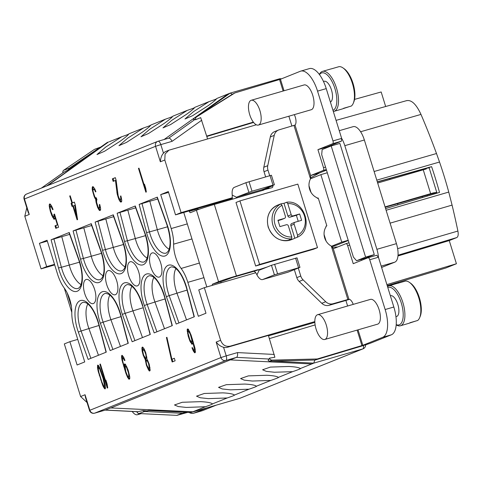 <?xml version="1.0" encoding="UTF-8"?>
<svg xmlns="http://www.w3.org/2000/svg" width="482" height="482" viewBox="0 0 482 482"><rect width="100%" height="100%" fill="white"/><g stroke="black" fill="none" stroke-linecap="round" stroke-linejoin="round"><path stroke-width="0.72" d="M409.411 323.109L415.809 321.03M387.498 286.531A20.798 8.815 73.8 0 1 388.51 285.94A20.798 8.815 73.8 0 1 388.86 285.82L397.186 283.404A20.798 8.815 -106.2 0 1 397.861 283.271L405.458 281.072A20.798 8.815 73.8 0 1 409.423 282.374L410.574 283.187A19.551 8.29 73.8 0 1 419.623 298.557A19.551 8.29 73.8 0 1 420.202 316.379L419.659 317.68A20.798 8.815 73.8 0 1 417.665 320.494L410.062 322.699A20.798 8.815 -106.2 0 1 409.122 323.235A20.798 8.815 -106.2 0 1 408.772 323.356L400.446 325.772A20.798 8.815 73.8 0 1 396.186 324.85M409.423 282.374A20.798 8.815 73.8 0 1 419.045 298.726A20.798 8.815 73.8 0 1 419.659 317.68M388.86 285.82A20.798 8.815 73.8 0 1 402.994 302.919A20.798 8.815 73.8 0 1 400.801 325.651A20.798 8.815 73.8 0 1 400.446 325.772M387.781 287.447A19.551 8.29 73.8 0 1 387.793 287.447A19.551 8.29 73.8 0 1 401.289 303.009A19.551 8.29 73.8 0 1 399.343 324.772A19.551 8.29 73.8 0 1 396.198 324.645M396.391 316.553A10.827 4.591 73.8 0 0 396.584 316.505A10.827 4.591 73.8 0 0 396.77 316.445A10.827 4.591 -106.2 0 0 397.909 304.612A10.827 4.591 -106.2 0 0 390.553 295.713L390.36 295.767M269.516 358.349L268.113 360.343A2.494 2.428 63.4 0 0 269.968 361.126L315.023 360.006A1.663 1.621 63.4 0 0 315.439 359.94L359.867 346.624A10.815 0.416 162.8 0 0 371.502 342.78L391.36 334.803A24.962 10.58 -106.2 0 0 393.842 307.016L378.436 257.237L369.742 259.744A2.494 1.06 -106.2 0 0 368.061 257.737A2.494 1.06 -106.2 0 0 368.019 257.756L353.234 263.696L347.655 245.663A2.494 1.06 -106.2 0 0 345.974 243.663A2.494 1.06 -106.2 0 0 345.931 243.681L333.375 248.724A13.026 5.519 73.8 0 1 333.291 248.718L331.321 246.097A13.026 11.785 -111.9 0 1 326.109 226.721L325.94 226.172L326.838 225.811L318.234 198.012L317.337 198.373L317.168 197.825A13.026 11.785 -111.9 0 1 310.51 178.864L310.643 175.556L319.331 173.038A13.026 5.519 73.8 0 1 319.391 172.978L326.489 170.128M381.605 267.498A12.478 5.29 73.8 0 1 381.973 267.311L394.788 262.166A16.641 7.055 -106.2 0 0 396.439 243.645L364.362 139.997A16.641 7.055 -106.2 0 0 353.155 126.658L339.256 130.688M341.66 138.376A16.641 7.055 73.8 0 1 344.817 145.666L376.9 249.308A16.641 7.055 73.8 0 1 378.454 257.249M269.577 358.319A2.494 2.428 63.4 0 0 272.023 360.102L317.072 358.982A1.663 1.621 63.4 0 0 317.487 358.915L362.813 345.299L382.672 337.322A24.962 10.58 -106.2 0 0 385.154 309.534L369.742 259.744M314.836 360.012L313.734 363.145L311.697 363.97L230.282 359.891L236.517 357.379L225.805 360.488A4.157 3.766 -111.9 0 1 220.955 357.566L216.165 342.081L220.611 340.292C222.491 345.082 225.733 347.028 230.324 346.13L314.836 321.602M192.83 411.797L110.649 407.941L192.83 411.797L205.44 406.724L186.287 407.435L178.171 406.543L174.496 404.964L182.25 402.277L200.759 401.657C207.399 402.018 211.291 402.765 212.435 403.91L227.215 397.963L208.32 398.638L200.199 397.746L196.523 396.162L204.278 393.481L222.786 392.86C229.305 393.21 233.186 393.945 234.427 395.065L248.995 389.197L230.348 389.842L222.232 388.95L218.557 387.365L226.311 384.684L244.82 384.064C251.224 384.407 255.086 385.124 256.406 386.215L270.782 380.431L252.381 381.039L244.26 380.153L240.584 378.569L248.338 375.888L266.847 375.261C273.143 375.605 276.987 376.303 278.391 377.37L292.568 371.664L274.409 372.243L266.293 371.357L262.612 369.772L270.372 367.091L288.881 366.465C295.062 366.796 298.894 367.483 300.364 368.531L311.697 363.97M192.071 412.02L190.842 412.514L149.028 410.399L147.022 410.959L143.04 410.586L137.738 411.749L105.221 410.104M138.25 411.706L105.407 410.043L110.649 407.941M230.282 359.891L111.414 407.718M205.44 406.724A18.304 0.705 162.8 0 0 212.496 403.946A18.304 0.705 162.8 0 0 212.435 403.91M227.215 397.963A18.304 0.705 162.8 0 0 234.517 395.101A18.304 0.705 162.8 0 0 234.427 395.065M248.995 389.197A18.304 0.705 162.8 0 0 256.532 386.257A18.304 0.705 162.8 0 0 256.406 386.215M270.782 380.431A18.304 0.705 162.8 0 0 278.548 377.412A18.304 0.705 162.8 0 0 278.391 377.37M292.568 371.664A18.304 0.705 162.8 0 0 300.563 368.573A18.304 0.705 162.8 0 0 300.364 368.531M144.419 305.648A26.058 11.044 73.8 0 1 146.179 274.137A26.058 11.044 73.8 0 1 164.898 297.424L172.309 325.609L154.174 332.893L144.419 305.648A2.494 0.325 -19.7 0 1 147.155 304.485A23.594 10.002 73.8 0 1 149.866 275.68L152.457 276.409C157.301 279.488 161.368 286.495 164.657 297.43L172.086 325.681M168.58 192.402L160.687 194.608L168.314 191.547L175.526 214.864L181.093 212.628L164.808 160.012L165.085 154.017L168.959 150.185L256.334 124.79M160.687 194.608L171.194 228.564L187.299 223.895M203.94 277.656L187.841 282.338A24.69 10.465 73.8 0 0 181.142 268.462A20.371 8.634 -106.2 0 1 173.616 244.157A24.69 10.465 -106.2 0 0 171.194 228.564M187.841 282.338L198.349 316.288L205.977 313.228L198.759 289.911L204.326 287.676L220.611 340.292M87.055 402.53L80.608 396.529L64.323 343.919L69.884 341.684L77.753 339.394M71.794 312.39A20.371 8.634 -106.2 0 0 64.269 288.079L71.794 312.396A24.69 10.465 -106.2 0 0 74.216 327.977L84.73 361.934L77.102 364.995L69.884 341.684M64.269 288.079A24.69 10.465 73.8 0 1 57.569 274.204L47.061 240.253L39.434 243.314L46.652 266.63L41.091 268.866L24.799 216.249L26.775 207.808M69.227 232.493L78.976 259.738A26.058 11.044 73.8 0 1 77.216 291.248A26.058 11.044 73.8 0 1 58.497 267.962L51.086 239.777L69.004 232.607M91.243 223.648L100.991 250.893A26.058 11.044 73.8 0 1 99.232 282.404A26.058 11.044 73.8 0 1 80.512 259.123L73.101 230.938L91.02 223.762M113.258 214.803L123.006 242.054A26.058 11.044 73.8 0 1 121.247 273.565A26.058 11.044 73.8 0 1 102.527 250.279L95.117 222.094L113.035 214.924M135.273 205.965L145.022 233.21A26.058 11.044 73.8 0 1 143.262 264.72A26.058 11.044 73.8 0 1 124.543 241.434L117.132 213.249L135.05 206.079M157.072 197.234L139.147 204.404L149.83 201.235L157.313 229.703L149.444 231.908L141.973 203.494M106.263 352.137L88.122 359.421L78.373 332.176A26.058 11.044 73.8 0 1 80.133 300.666A26.058 11.044 73.8 0 1 98.852 323.952L106.263 352.137M128.278 343.292L110.137 350.583L100.389 323.338A26.058 11.044 73.8 0 1 102.148 291.821A26.058 11.044 73.8 0 1 120.868 315.108L128.278 343.292M142.883 306.263A26.058 11.044 73.8 0 0 124.163 282.982A26.058 11.044 73.8 0 0 122.404 314.493L132.152 341.738L150.294 334.448L142.883 306.263L150.071 334.526M194.324 316.764L176.189 324.049L166.441 296.804A26.058 11.044 73.8 0 1 168.194 265.293A26.058 11.044 73.8 0 1 186.914 288.579L194.324 316.764M150.764 267.004A12.58 5.332 -106.2 0 0 159.253 277.078A12.58 5.332 -106.2 0 0 160.699 263.009A12.58 5.332 -106.2 0 0 152.246 252.917A12.58 5.332 -106.2 0 0 150.764 267.004M128.748 275.843A12.58 5.332 -106.2 0 0 137.237 285.922A12.58 5.332 -106.2 0 0 138.683 271.854A12.58 5.332 -106.2 0 0 130.23 261.762A12.58 5.332 -106.2 0 0 128.748 275.843M84.718 293.532A12.58 5.332 -106.2 0 0 93.207 303.612A12.58 5.332 -106.2 0 0 94.653 289.543A12.58 5.332 -106.2 0 0 86.2 279.452A12.58 5.332 -106.2 0 0 84.718 293.532M106.733 284.687A12.58 5.332 -106.2 0 0 115.222 294.767A12.58 5.332 -106.2 0 0 116.668 280.699A12.58 5.332 -106.2 0 0 108.215 270.607A12.58 5.332 -106.2 0 0 106.733 284.687M138.473 168.357L145.847 192.179L146.341 191.987L145.733 188.239L144.48 184.184L145.082 187.932L138.967 168.158L138.473 168.357L138.979 168.212M116.114 180.19L115.331 177.653L112.372 178.84L113.156 181.377L115.457 180.449L117.162 194.017L118.735 199.084L119.687 200.982L120.982 202.169L121.729 201.301L121.741 200.157L120.898 195.933L120.488 196.102L120.862 198.801L120.277 199.602L119.15 198.349L118.198 195.879L116.114 180.19M92.261 189.769L94.297 196.933L95.653 199.235L96.105 202.476L97.671 207.543L99.268 210.321L100.003 210.598L100.587 209.791L100.599 208.646L99.756 204.428L99.346 204.591L99.467 207.965L98.569 207.754L98.009 206.838L96.599 202.277L96.623 199.982L96.954 199.855L96.328 197.825L95.346 197.65L94.785 196.734L93.134 191.697L92.996 190.047L93.743 189.173L94.629 189.956L95.502 191.884L95.912 191.722L94.725 188.775L93.038 186.606L92.381 186.871L92.195 188.655L92.261 189.769L92.984 189.559L93.05 189.896M77.578 219.605L75.312 205.127L74.367 202.085L72.396 202.88L70.203 195.782L69.709 195.975L71.902 203.073L71.083 203.404L72.023 206.447L72.848 206.115L77.084 219.804L77.578 219.605M53.93 214.285L53.9 216.581L52.918 216.4L50.857 211.532L50.164 208.387L50.267 206.639L51.243 206.814L52.598 209.688L53.092 209.495L51.423 205.603L49.977 203.904L49.23 204.772L49.291 206.459L50.291 211.188L51.863 215.683L54.189 219.31L54.936 218.442L54.876 216.755L57.388 224.865L55.002 225.823L55.791 228.36L58.581 227.233L54.502 214.056L53.93 214.285L54.52 214.116M189.932 341.172L192.101 344.287L192.764 343.455L192.631 341.226L194.565 349.571L193.981 350.372L192.384 347.594L191.975 347.757L193.403 351.179L194.849 352.872L195.433 352.071L194.993 348.257L191.077 335.014L188.372 329.26L187.39 329.079L187.137 329.754L188.203 336.165L189.932 341.172L190.583 340.979M171.381 359.452L172.17 361.988L175.123 360.795L174.339 358.265L171.875 359.253L166.929 337.304L166.435 337.502L171.381 359.452L172.104 359.241L172.869 361.705M146.956 359L145.733 352.655L144.064 348.763L142.618 347.07L141.871 347.938L142.154 351.245L143.244 355.367L145.317 359.662L146.468 365.47L149.016 370.718L149.583 371.056L150.161 370.254L149.257 364.35L146.956 359M124.959 360.428L123.537 357.011L122.085 355.312L121.5 356.12L121.946 359.933L125.856 373.176L127.682 377.575L129.134 379.274L129.797 378.436L129.736 376.749L128.104 369.995L125.404 364.241L124.422 364.067L124.302 366.965L122.741 361.319L122.458 358.012L122.952 357.819L124.549 360.596L124.959 360.428M99.882 364.235L107.257 388.058L107.751 387.859L107.143 384.118L105.889 380.057L106.492 383.805L100.377 364.037L99.882 364.235L100.389 364.085M103.618 378.689L99.997 368.176L98.394 365.398L97.744 365.091L97.472 367.483L98.159 371.194L102.871 385.829L104.474 388.606L105.118 388.92L105.456 388.215L105.172 384.907L103.618 378.689M74.734 205.356L76.319 215.55L73.342 205.916L75.319 205.187M189.794 339.515L188.07 333.369L188.094 331.646L188.673 331.417L190.27 334.195L191.83 339.84L191.806 341.557L191.233 341.786L189.794 339.515M143.317 349.637L144.449 350.89L145.793 354.342L146.16 357.614L145.66 358.385L143.654 355.198L142.805 351.553L142.991 349.769L144.046 349.426L144.721 350.065M148.799 368.525L146.877 365.308L146.257 362.705L146.287 360.409L147.1 360.657L148.534 363.5L149.3 367.754L148.799 368.525L149.848 368.182L149.98 367.688M125.796 371.489L125.127 366.633L125.7 366.404L126.664 367.724L128.555 373.237L128.839 376.538L128.266 376.773L127.302 375.448L125.796 371.489M103.052 378.352L104.588 385.708L104.335 386.383L103.769 386.04L101.937 382.214L98.955 372.586L98.346 369.411L98.533 367.627L99.66 368.881L103.052 378.352L103.473 378.225M175.526 214.864L232.384 198.403M262.407 189.709L268.95 187.817M268.811 187.167L267.643 187.51M232.414 197.728L181.093 212.628M385.064 206.88L430.637 193.668A10.815 0.416 -17.2 0 1 433.667 192.818L436.409 192.439L436.608 193.162L427.299 196.072M385.19 207.284L436.409 192.439L436.547 193.3M377.304 181.81L431.601 166.658A198.753 84.248 73.8 0 1 439.512 192.408L385.588 208.585M431.601 166.658L428.546 167.688M406.453 100.72C411.375 99.551 416.219 104.118 420.985 114.415A358.873 152.119 73.8 0 1 436.499 153.523L439.524 162.03A198.668 84.211 73.8 0 1 448.748 192.071L452.08 205.109A390.619 165.579 73.8 0 1 457.9 231.053C458.533 234.571 458.159 236.74 456.785 237.554L398.03 255.201M419.063 170.339L428.751 167.772L428.866 168.079L428.51 167.67L377.358 181.997M268.522 335.827L314.86 322.392M216.165 342.081C218.479 344.907 220.937 346.63 223.558 347.251A8.321 7.531 -111.9 0 0 227.504 347.263L268.396 335.406L274.873 357.252L269.522 358.138M255.677 272.776L204.326 287.676M331.616 246.603L336.804 245.097L348.269 240.494M326.79 147.697L326.615 147.131L341.401 141.19L341.654 138.4L332.966 140.931L317.548 91.134A24.962 10.58 -106.2 0 0 300.738 71.119A24.962 10.58 -106.2 0 0 300.316 71.27L280.458 79.247L235.132 92.857A1.663 1.621 63.4 0 0 234.746 93.032L196.71 116.825A2.494 2.428 63.4 0 0 195.698 119.644L200.693 117.626L207.579 138.943M378.436 257.237L376.701 255.237L368.103 257.731M368.061 257.737L376.701 255.237M361.651 260.31L361.355 259.358M365.254 258.225L374.291 254.598L339.87 143.413L331.188 145.932L322.151 149.559L321.693 154.656L353.408 257.105L356.572 260.744L365.254 258.225M356.572 260.744L365.603 257.117L331.188 145.932M308.992 185.823L311.029 192.384M327.302 172.767L320.861 174.635L310.504 178.792M320.861 174.635L341.756 242.139L331.429 246.29M324.073 234.529L326.103 241.096M374.291 254.598L365.603 257.117M318.307 198.247A13.026 11.785 -111.9 0 1 318.054 198.162L317.337 198.373M425.142 169.272L426.281 168.959A10.815 0.416 162.8 0 0 423.25 169.809L377.677 183.021M298.292 268.064L300.762 276.035A8.321 7.531 68.1 0 0 303.112 279.873L325.724 301.72A8.321 7.531 68.1 0 0 333.074 303.726L348.92 299.214A7.489 3.175 73.8 0 1 353.24 304.377M212.291 285.368A1.663 0.705 73.8 0 1 212.592 284.127L218.557 281.729A14.147 0.542 -17.2 0 1 236.445 275.921L257.798 269.727L259.37 269.619A0.831 0.355 -106.2 0 0 259.804 269.974A0.831 0.355 -106.2 0 0 259.816 269.974L271.456 265.293L297.002 257.84L299.955 267.371L288.097 272.155A10.815 4.585 73.8 0 1 287.917 272.222A10.815 4.585 73.8 0 1 287.724 272.264M272.722 185.468L272.812 185.751A1.663 1.506 -111.9 0 1 271.854 187.757L262.377 190.155A0.831 0.355 73.8 0 1 262.527 189.559L274.385 184.775L251.996 191.203L237.198 196.903A0.831 0.355 -106.2 0 0 237.048 197.5L235.668 198.253L214.321 204.44A14.147 0.542 162.8 0 0 196.427 210.254L190.468 212.646A1.663 0.705 73.8 0 1 190.438 212.658A1.663 0.705 73.8 0 1 189.318 211.327L189.191 210.905M294.321 114.632A7.489 3.175 73.8 0 1 295.014 125.067L279.235 129.797A8.321 7.531 68.1 0 0 278.59 130.02A8.321 7.531 68.1 0 0 274.234 135.382L267.757 165.663A8.321 7.531 68.1 0 0 267.974 170.122L269.697 175.689M239.934 200.904L235.993 202.488L255.659 266.022L313.559 249.236L317.499 247.652L297.834 184.112L239.934 200.904L259.605 264.437L317.499 247.652M321.783 303.305A8.321 7.531 68.1 0 0 329.128 305.311L343.889 301.033A10.815 0.416 162.8 0 0 349.504 299.328M294.339 269.649L296.81 277.626A8.321 7.531 68.1 0 0 299.165 281.458L321.777 303.311L325.724 301.72M220.973 282.844A1.663 0.705 73.8 0 1 221.28 281.608L232.499 277.505L253.845 271.318C254.839 271.45 255.876 272.649 256.948 274.909A10.815 4.585 -106.2 0 0 262.582 279.566A10.815 4.585 -106.2 0 0 262.768 279.5L274.409 274.824L299.955 267.371M268.775 187.052L268.86 187.335A1.663 1.506 -111.9 0 1 268.751 188.661M278.59 130.02L274.644 131.604A8.321 7.531 68.1 0 0 270.294 136.966L263.805 167.248A8.321 7.531 68.1 0 0 264.028 171.706L265.618 176.87M255.659 266.022L259.605 264.437M298.231 221.31L296.37 215.291L289.857 217.183A1.663 1.506 -111.9 0 1 287.917 216.014L283.982 203.314L286.7 202.235M283.982 203.314A18.593 16.828 68.1 0 0 279.566 204.362A18.593 16.828 68.1 0 0 278.192 204.995L280.825 203.934A18.593 16.828 68.1 0 0 272.951 225.251A18.593 16.828 -111.9 0 0 291.634 238.861L291.791 236.981L288.363 225.901A1.663 1.506 68.1 0 0 286.422 224.733L279.909 226.618L277.945 220.268L284.458 218.376A1.663 1.506 68.1 0 0 285.41 216.37L281.982 205.29L280.825 203.934M291.634 238.861L289.007 239.922A18.593 16.828 68.1 0 0 293.43 238.873A18.593 16.828 68.1 0 0 294.797 238.241L290.869 225.54A1.663 1.506 -111.9 0 1 291.821 223.534M281.422 219.599A1.663 1.506 -111.9 0 1 281.169 219.702L278.048 220.605M286.615 202.259L287.772 203.609L291.2 214.695A1.663 1.506 68.1 0 0 293.14 215.858L289.857 217.183M294.797 238.241L297.424 237.186L297.581 235.306L294.153 224.22L290.869 225.54M293.14 215.858L299.653 213.972L301.624 220.328L295.111 222.214A1.663 1.506 68.1 0 0 294.153 224.22M299.653 213.972L296.37 215.291M348.197 240.271L341.756 242.139M310.456 177.93L319.331 173.038M341.654 138.4L326.236 88.616A24.962 10.58 -106.2 0 0 309.426 68.601L300.738 71.119M326.615 147.131L317.927 149.649L332.719 143.708A2.494 1.06 -106.2 0 0 332.966 140.931M319.391 172.978L310.703 175.496L323.259 170.453A2.494 1.06 -106.2 0 0 323.512 167.676L317.927 149.649M295.014 125.067L310.643 175.556A13.026 5.519 73.8 0 1 310.703 175.496M258.406 125.049L311.239 109.727A12.893 5.465 -106.2 0 0 311.462 109.655A12.893 5.465 -106.2 0 0 312.824 95.556A12.893 5.465 -106.2 0 0 304.058 84.959L251.224 100.274A12.893 5.465 -106.2 0 0 251.008 100.352A12.893 5.465 -106.2 0 0 249.646 114.445A12.893 5.465 -106.2 0 0 258.406 125.049A12.893 5.465 -106.2 0 0 258.629 124.971A12.893 5.465 -106.2 0 0 259.991 110.878A12.893 5.465 -106.2 0 0 251.224 100.274M236.053 198.126L263.895 190.065M274.385 184.775L271.432 175.243L245.892 182.702L234.252 187.377A10.815 4.585 -106.2 0 0 232.246 195.108L232.216 199.253M337.695 246.989L332.074 247.29M348.92 299.214L333.291 248.718L333.604 248.628M324.784 339.479L377.617 324.163A12.893 5.465 -106.2 0 0 377.84 324.085A12.893 5.465 -106.2 0 0 379.201 309.992A12.893 5.465 -106.2 0 0 370.435 299.388L317.602 314.71A12.893 5.465 -106.2 0 0 317.385 314.782A12.893 5.465 -106.2 0 0 316.023 328.881A12.893 5.465 -106.2 0 0 324.784 339.479A12.893 5.465 -106.2 0 0 325.007 339.406A12.893 5.465 -106.2 0 0 326.368 325.308A12.893 5.465 -106.2 0 0 317.602 314.71M315.12 324.91L269.39 338.617M387.221 285.627L445.886 267.98L456.418 263.75L386.901 284.603M456.418 263.75L449.248 240.578L397.963 255.966M449.248 240.578L456.785 237.554M398.162 282.338L398.403 283.115M406.85 100.581L336.062 120.367M354.559 99.394L381.166 91.972L385.666 106.504M163.488 153.21L160.825 144.606L155.566 146.311L160.355 161.795C160.614 157.994 161.657 155.132 163.488 153.21A8.321 7.531 -111.9 0 1 166.139 151.318L168.712 150.288M234.879 92.96L232.83 93.984A1.663 1.621 63.4 0 0 232.698 94.056L194.662 117.849A2.494 2.428 63.4 0 0 193.565 119.518L195.156 119.319L168.736 138.159L158.024 141.268A4.157 1.765 -106.2 0 1 160.825 144.606L172.092 141.334C170.905 139.057 169.76 138.009 168.664 138.189L158.096 141.25M26.522 194.071A4.157 4.157 0 0 0 24.1 199.156L24.455 198.976A4.157 3.766 68.1 0 1 26.522 194.071L157.632 141.401A4.157 4.157 0 0 1 158.024 141.268A4.157 1.765 -106.2 0 0 157.951 141.292A4.157 3.766 68.1 0 0 157.632 141.401L157.632 141.401A4.157 3.766 68.1 0 0 155.566 146.311L24.455 198.976L29.251 214.46L24.799 216.249M24.1 199.156L28.149 212.231L29.251 214.46M54.695 264.919L41.091 268.866M85.055 394.746L85.447 397.337L89.495 410.411L220.955 357.566L226.221 355.855A4.157 1.765 -106.2 0 1 225.805 360.488L94.695 413.152A4.157 3.766 -111.9 0 1 89.851 410.23L85.055 394.746L80.608 396.529M94.514 413.201A4.157 1.765 -106.2 0 0 94.629 413.176A4.157 1.765 -106.2 0 0 94.695 413.152L105.269 410.086M274.288 354.451L237.487 352.589C237.795 355.144 237.475 356.74 236.517 357.379L269.36 359.042M187.534 412.411L177.063 415.327A1.663 1.326 -110.1 0 1 176.713 415.363L138.973 413.544A2.494 1.988 -110.1 0 1 136.858 411.706M186.022 412.333L182.72 413.255A1.663 1.326 -110.1 0 1 182.377 413.291L144.636 411.471A2.494 1.988 -110.1 0 1 143.04 410.586M148.83 410.453L190.77 412.538L239.837 398.307A4.157 1.765 73.8 0 1 239.771 398.331L239.771 398.331A4.157 1.765 73.8 0 1 239.699 398.349M363.44 345.522A4.157 1.765 73.8 0 1 362.735 348.938A4.157 3.766 68.1 0 0 363.054 348.829A4.157 4.157 0 0 0 365.663 344.817M189.143 412.496A24.962 10.58 -106.2 0 0 193.637 413.231L202.32 410.712A24.962 10.58 -106.2 0 0 202.747 410.568L216.207 405.163M193.637 413.231A24.962 10.58 -106.2 0 0 194.059 413.086L207.519 407.682M73.427 166.555L107.1 142.57L68.492 169.754A2.494 1.988 -110.1 0 1 69.33 168.194L100.051 147.341A1.663 1.326 -110.1 0 1 100.286 147.221A1.663 1.326 -110.1 0 1 100.364 147.197L100.762 147.088M62.901 172.773A2.494 1.988 -110.1 0 1 63.666 170.267L94.388 149.414A1.663 1.326 -110.1 0 1 94.623 149.293A1.663 1.326 -110.1 0 1 94.701 149.269L100.208 147.251M47.754 185.54L108.48 141.991L46.718 185.956M107.257 142.485L108.48 141.991M109.245 141.768L121.856 136.695L105.691 147.064L96.978 154.547L104.546 151.264L120.139 141.226C125.483 137.4 128.387 134.954 128.851 133.882L143.63 127.935L127.694 138.171L118.982 145.66L126.549 142.371L142.142 132.333C147.39 128.58 150.288 126.145 150.836 125.037L165.41 119.175L149.697 129.284L140.979 136.768L148.552 133.484L164.145 123.446C169.303 119.759 172.195 117.337 172.821 116.192L187.197 110.408L171.694 120.392L162.982 127.881L170.55 124.591L186.142 114.553C191.209 110.932 194.095 108.528 194.8 107.347L208.983 101.642L193.698 111.505L184.986 118.988L192.553 115.704L208.146 105.666C213.128 102.106 216.002 99.72 216.78 98.503L230.221 93.098L232.33 94.291M208.983 101.642A18.304 0.705 162.8 0 0 216.545 98.846M187.197 110.408A18.304 0.705 162.8 0 0 194.608 107.649M165.41 119.175A18.304 0.705 162.8 0 0 172.67 116.451M143.63 127.935A18.304 0.705 162.8 0 0 150.727 125.254M121.856 136.695A18.304 0.705 162.8 0 0 128.778 134.062M69.643 234.366L51.086 239.777M157.704 198.994L149.83 201.235M135.689 207.838L117.132 213.249M113.674 216.677L95.117 222.094M91.658 225.522L73.101 230.938M63.588 172.315L68.492 169.754M206.814 136.478L253.604 122.446M206.7 136.099L253.345 122.115M195.156 119.319L195.752 119.819M230.294 93.08L279.144 78.915A4.157 1.765 73.8 0 1 279.217 78.891L279.217 78.891A4.157 1.765 73.8 0 1 280.349 79.283M54.52 264.347L46.652 266.63M39.434 243.314L47.326 241.108M132.189 411.465A12.893 5.465 -106.2 0 0 137.484 414.719A12.893 5.465 -106.2 0 0 137.707 414.641A12.893 5.465 -106.2 0 0 139.003 413.544M198.325 209.543A1.663 0.705 73.8 0 1 198 208.808L197.873 208.393M183.763 212.478L206.82 286.953M330.387 102.009A10.827 4.591 73.8 0 1 330.381 102.015A10.827 4.591 -106.2 0 0 331.532 90.176A10.827 4.591 -106.2 0 0 324.175 81.277L323.488 81.476M319.488 74.626A19.551 8.29 73.8 0 1 321.416 73.011A19.551 8.29 73.8 0 1 334.912 88.574A19.551 8.29 73.8 0 1 332.966 110.342A19.551 8.29 73.8 0 1 332.96 110.342M319.367 74.463A20.798 8.815 73.8 0 1 322.127 71.505A20.798 8.815 73.8 0 1 322.482 71.384A20.798 8.815 73.8 0 1 336.617 88.483A20.798 8.815 73.8 0 1 334.424 111.215A20.798 8.815 73.8 0 1 334.068 111.336A20.798 8.815 73.8 0 1 333.309 111.475M349.432 106.594L343.033 108.673M334.068 111.336L342.389 108.926A20.798 8.815 -106.2 0 0 342.744 108.805A20.798 8.815 -106.2 0 0 343.684 108.263L351.288 106.058A20.798 8.815 73.8 0 0 353.282 103.25A20.798 8.815 73.8 0 0 352.667 84.29A20.798 8.815 73.8 0 0 343.039 67.944A20.798 8.815 73.8 0 0 339.081 66.636L331.483 68.842A20.798 8.815 -106.2 0 0 330.809 68.974L322.482 71.384M343.039 67.944L344.196 68.757A19.551 8.29 73.8 0 1 353.246 84.121A19.551 8.29 73.8 0 1 353.818 101.943L353.282 103.25M427.209 195.391L427.371 195.921M419.509 170.532L419.617 170.863M422.575 197.487L422.28 196.529M414.767 172.267L414.562 171.598M145.299 187.866L146.082 190.396M145.082 187.932L145.594 187.781M121.542 198.705L121.331 199.259L120.277 199.602M119.434 198.807L121.428 201.831M115.355 177.725L113.095 178.629L113.86 181.093M92.381 186.871L93.104 186.661L92.984 189.559M93.743 189.173L94.93 189.245M100.401 207.194L100.19 207.754L99.135 208.097M98.623 207.79L100.334 210.236M95.797 200.886L96.52 200.687L96.376 199.024L95.442 197.692M76.536 215.49L77.337 218.075M72.613 202.814L71.806 203.193L72.728 206.163M74.391 202.157L72.396 202.88M54.707 214.713L54.623 216.37L53.406 216.773M57.822 224.775L55.725 225.612L56.49 228.076M53.056 216.508L54.731 218.991M50.158 204.019L50.152 207.049M50.761 206.441L51.827 206.495M190.908 341.461L192.583 343.931M188.046 329.061L188.052 331.947M193.746 350.131L195.276 352.487M195.246 349.667L193.981 350.372M192.517 339.376L192.535 341.346L191.233 341.786M188.673 331.417L189.631 331.447M174.363 358.337L171.875 359.253M148.378 368.2L150.004 370.67M145.022 357.801L146.04 359.452L146.154 360.904M142.799 347.179L142.817 350.589M146.877 357.421L146.709 358.042L145.66 358.385M146.612 360.283L147.757 360.397M122.952 357.819L123.91 357.843M125.073 364.043L125.031 366.754L124.302 366.965M128.031 376.532L129.616 378.918M124.603 366.874L125.175 368.718M122.38 355.493L122.416 358.313M129.61 376.032L128.266 376.773M125.7 366.404L126.664 366.428M106.709 383.744L107.492 386.275M103.823 386.076L105.335 388.468M98.256 365.332L98.322 368.182M98.533 367.627L99.768 367.724M105.269 385.618L104.335 386.383M120.608 199.47L121.331 199.259M120.862 198.801L121.524 198.608M120.795 197.686L121.319 197.536M120.488 196.102L120.91 195.975M120.331 201.862L121.054 201.651M119.687 200.982L120.41 200.771M118.735 199.084L119.458 198.873M118.024 197.09L118.536 196.939M117.71 196.078L118.217 195.927M117.162 194.017L117.753 193.842M116.855 192.426L117.554 192.228M115.457 180.449L116.126 180.256M112.372 178.84L113.095 178.629M92.568 191.354L93.068 191.209M92.195 188.655L92.918 188.444M92.207 187.51L92.936 187.299M95.111 190.902L95.563 190.776M94.629 189.956L95.171 189.8M94.309 189.516L94.966 189.324M95.996 197.957L96.334 197.861M99.467 207.965L100.19 207.754M99.72 207.29L100.383 207.097M99.654 206.182L100.178 206.025M99.346 204.591L99.768 204.47M99.268 210.321L99.997 210.11M98.629 209.441L99.352 209.23M97.671 207.543L98.322 207.356M96.96 205.549L97.388 205.422M96.647 204.537L97.075 204.41M96.105 202.476L96.605 202.326M95.653 199.235L96.376 199.024M94.93 198.385L95.653 198.174M94.297 196.933L94.815 196.783M93.586 194.939L94.014 194.812M92.96 192.908L93.381 192.788M72.848 206.115L73.354 205.971M71.083 203.404L71.806 203.193M71.902 203.073L72.631 202.868M69.709 195.975L70.215 195.831M76.319 215.55L76.915 215.376M54.068 215.942L54.791 215.731M55.002 225.823L55.725 225.612M57.388 224.865L57.81 224.745M54.876 216.755L55.297 216.635M53.623 218.967L54.346 218.762M52.743 217.611L53.466 217.406M51.863 215.683L52.387 215.532M50.917 213.213L51.369 213.086M50.291 211.188L50.737 211.056M49.67 208.585L50.17 208.441M49.291 206.459L50.014 206.248M49.23 204.772L49.953 204.567M49.483 204.103L50.038 203.94M51.803 207.73L52.315 207.579M51.243 206.814L51.887 206.627M53.9 216.581L54.623 216.37M190.649 342.594L191.372 342.383M188.986 338.701L189.438 338.569M188.203 336.165L188.649 336.038M187.582 333.568L188.082 333.417M187.197 331.441L187.92 331.23M187.137 329.754L187.86 329.543M187.39 329.079L187.853 328.947M194.282 352.535L195.005 352.324M193.403 351.179L194.126 350.968M192.529 349.245L193.047 349.095M191.975 347.757L192.402 347.636M194.475 350.173L195.198 349.962M194.565 349.571L195.192 349.384M194.499 348.456L194.999 348.311M194.192 346.871L194.632 346.745M193.8 345.317L194.24 345.19M192.945 342.238L193.366 342.118M192.631 341.226L193.053 341.105M191.535 343.949L192.258 343.738M191.806 341.557L192.535 341.346M191.896 340.949L192.619 340.738M191.83 339.84L192.553 339.629M191.679 338.756L192.276 338.587M191.294 337.201L191.764 337.069M190.824 335.683L191.258 335.556M190.27 334.195L190.715 334.068M189.631 332.743L190.143 332.592M189.071 331.827L189.715 331.64M166.435 337.502L166.941 337.352M149.016 370.718L149.739 370.507M148.131 369.363L148.854 369.152M147.414 367.941L148.082 367.748M146.468 365.47L146.896 365.344M145.998 363.946L146.468 363.814M145.534 361.855L146.167 361.669M145.305 360.235L146.034 360.024M145.317 359.662L146.04 359.452M144.992 359.223L145.715 359.012M144.196 357.831L144.895 357.632M143.244 355.367L143.672 355.24M142.774 353.842L143.196 353.722M142.154 351.245L142.811 351.053M141.931 349.625L142.654 349.414M141.871 347.938L142.594 347.727M142.124 347.263L142.678 347.106M143.805 350.01L144.528 349.799M145.986 358.253L146.709 358.042M146.16 357.614L146.877 357.403M146.173 356.469L146.715 356.312M145.793 354.342L146.215 354.222M145.323 352.818L145.745 352.697M144.449 350.89L144.992 350.733M149.125 368.393L149.848 368.182M149.3 367.754L149.962 367.561M149.155 366.097L149.643 365.959M148.848 364.513L149.269 364.392M148.534 363.5L148.956 363.374M147.902 362.042L148.414 361.898M147.1 360.657L147.787 360.458M123.916 359.138L124.428 358.994M123.356 358.222L124.001 358.036M124.169 364.735L124.892 364.525M124.422 364.067L124.886 363.928M128.561 378.93L129.284 378.719M127.682 377.575L128.405 377.364M126.808 375.647L127.332 375.496M125.856 373.176L126.314 373.044M124.681 369.664L125.32 369.477M123.579 366.115L124.007 365.989M122.567 362.53L123.012 362.404M121.946 359.933L122.446 359.783M121.56 357.807L122.283 357.596M121.5 356.12L122.223 355.909M121.753 355.445L122.127 355.342M128.839 376.538L129.562 376.328M128.929 375.936L129.556 375.749M128.863 374.821L129.363 374.677M128.555 373.237L128.995 373.11M128.164 371.682L128.592 371.556M127.85 370.664L128.278 370.544M127.302 369.182L127.742 369.049M126.664 367.724L127.176 367.573M126.103 366.808L126.748 366.621M106.492 383.805L107.004 383.66M104.474 388.606L105.197 388.396M103.588 387.251L104.311 387.04M102.871 385.829L103.522 385.642M102.082 383.871L102.594 383.72M101.527 382.383L101.955 382.256M100.66 379.882L101.1 379.75M99.25 375.315L99.684 375.189M98.545 372.749L98.967 372.628M98.159 371.194L98.659 371.05M97.695 369.104L98.316 368.923M97.472 367.483L98.195 367.272M97.412 365.796L98.135 365.585M103.907 381.425L104.329 381.304M101.955 374.803L102.377 374.677M100.931 371.791L101.353 371.67M99.66 368.881L100.214 368.724M99.099 367.971L99.786 367.766M104.588 385.708L105.257 385.516M104.522 384.6L105.07 384.437M381.973 267.311L381.587 267.426M394.788 262.166L381.178 266.112M396.439 243.645L376.9 249.308M393.842 307.016L385.154 309.534M391.36 334.803L382.672 337.322M357.126 330.104L361.922 345.594L359.867 346.624M315.439 359.94L317.487 358.915M190.77 412.538L239.771 398.331A4.157 4.157 0 0 0 240.163 398.192A4.157 3.766 -111.9 0 1 239.837 398.307L362.735 348.938L313.734 363.145L272.559 361.06M165.061 298.954A83.199 10.815 160.3 0 0 154.951 302.033L164.507 328.742M156.921 331.785L147.155 304.485L154.951 302.033A22.286 9.447 -106.2 0 1 153.915 277.439M160.355 161.795L164.808 160.012M157.289 197.12L167.037 224.365A26.058 11.044 73.8 0 1 165.278 255.876A26.058 11.044 73.8 0 1 146.558 232.589L139.147 204.404M173.616 244.157L191.957 238.952M181.142 268.462L199.415 263.039M448.748 192.071L386.106 210.26M439.524 162.03L376.785 180.141M227.504 347.263L230.324 346.13M345.889 300.443L347.612 306.01M288.863 116.216L291.923 126.115M426.684 195.252L430.637 193.668L423.25 169.809M347.835 299.442L331.321 246.097M267.233 266.992L253.845 271.318M236.445 275.921L214.321 204.44M310.51 178.864L293.996 125.519M277.608 205.151C269.022 209.519 265.895 216.858 268.221 227.167C273.017 238.367 280.765 242.53 291.465 239.656A18.593 16.828 -111.9 0 1 268.36 227.094A18.593 16.828 68.1 0 1 277.608 205.151L279.566 204.362M291.2 214.695L287.917 216.014M281.982 205.29A16.93 15.322 68.1 0 0 275.053 224.57A16.93 15.322 68.1 0 0 291.791 236.981M297.581 235.306A16.93 15.322 68.1 0 0 304.51 216.026A16.93 15.322 68.1 0 0 287.772 203.609M284.458 218.376L281.169 219.702M426.925 195.186L433.667 192.818M364.362 139.997L344.817 145.666M326.236 88.616L317.548 91.134M341.401 141.19L332.719 143.708M325.543 167.085L323.512 167.676M326.314 169.568L323.259 170.453M284.025 90.767L280.458 79.247M270.294 136.966L274.234 135.382M263.805 167.248L267.757 165.663M264.028 171.706L267.974 170.122M268.86 187.335L272.812 185.751M262.527 189.559L237.198 196.903M232.246 195.108L237.048 197.5M218.557 281.729L196.427 210.254M256.948 274.909L259.37 269.619M296.81 277.626L300.762 276.035M299.165 281.458L303.112 279.873M329.128 305.311L333.074 303.726M362.813 345.299L358.03 329.839M348.98 242.795L346.016 243.657M349.685 245.079L347.655 245.663M457.9 231.053L397.632 248.64M452.08 205.109L390.101 223.154M172.092 141.334L201.777 120.199M223.558 347.251L226.221 355.855L237.487 352.589M269.968 361.126L272.023 360.102M315.023 360.006L317.072 358.982M182.72 413.255L177.063 415.327M182.377 413.291L176.713 415.363M144.636 411.471L138.973 413.544M202.747 410.568L194.059 413.086M228.113 93.942L164.091 139.509M61.768 236.614L69.251 265.076L61.377 267.281L53.912 238.873M79.536 262.154A83.199 4.459 165.3 0 1 69.251 265.076A22.286 9.447 -106.2 0 0 81.084 284.579M78.976 259.738A2.494 0.325 160.3 0 0 78.795 259.949C82.488 271.728 83.025 280.494 80.398 286.242L78.608 288.236A23.594 10.002 73.8 0 1 61.377 267.281L58.497 267.962M99.009 325.489A83.199 10.815 160.3 0 0 88.905 328.561L98.461 355.27M87.869 303.973A22.286 9.447 -106.2 0 0 88.905 328.561L81.109 331.02A23.594 10.002 73.8 0 1 83.814 302.208L86.411 302.943C91.255 306.016 95.322 313.023 98.611 323.958L106.04 352.209M90.875 358.319L81.109 331.02A2.494 0.325 -19.7 0 0 78.373 332.176M121.024 316.644A83.199 10.815 160.3 0 0 110.92 319.717L120.476 346.425M109.884 295.129A22.286 9.447 -106.2 0 0 110.92 319.717L103.124 322.175A23.594 10.002 73.8 0 1 105.829 293.363L108.426 294.098C113.27 297.171 117.337 304.178 120.627 315.114L128.055 343.371M112.89 349.474L103.124 322.175A2.494 0.325 -19.7 0 0 100.389 323.338M143.046 307.799A83.199 10.815 160.3 0 0 132.936 310.872L142.491 337.587M131.899 286.284A22.286 9.447 -106.2 0 0 132.936 310.872L125.139 313.33A23.594 10.002 73.8 0 1 127.844 284.519L130.441 285.254C135.285 288.332 139.352 295.333 142.642 306.269M134.906 340.629L125.139 313.33A2.494 0.325 -19.7 0 0 122.404 314.493M187.076 290.11A83.199 10.815 160.3 0 0 176.966 293.189L186.522 319.897M175.936 268.601A22.286 9.447 -106.2 0 0 176.966 293.189L169.17 295.641A23.594 10.002 73.8 0 1 171.881 266.835L174.472 267.564C179.316 270.643 183.383 277.65 186.673 288.585L194.101 316.837M178.943 322.946L169.17 295.641A2.494 0.325 -19.7 0 0 166.441 296.804M167.597 226.781A83.199 4.459 165.3 0 1 157.313 229.703A22.286 9.447 -106.2 0 0 169.152 249.206M167.037 224.365A2.494 0.325 160.3 0 0 166.856 224.576C170.55 236.355 171.086 245.115 168.465 250.869L166.67 252.863A23.594 10.002 73.8 0 1 149.444 231.908L146.558 232.589M127.814 210.08L135.297 238.548L127.429 240.753L119.958 212.339M145.582 235.626A83.199 4.459 165.3 0 1 135.297 238.548A22.286 9.447 -106.2 0 0 147.137 258.045M145.022 233.21A2.494 0.325 160.3 0 0 144.841 233.421C148.534 245.199 149.071 253.96 146.444 259.714L144.654 261.708A23.594 10.002 73.8 0 1 127.429 240.753L124.543 241.434M105.799 218.924L113.282 247.393L105.407 249.592L97.942 221.184M123.567 244.47A83.199 4.459 165.3 0 1 113.282 247.393A22.286 9.447 -106.2 0 0 125.121 266.889M123.006 242.054A2.494 0.325 160.3 0 0 122.826 242.265C126.519 254.038 127.055 262.804 124.428 268.558L122.639 270.553A23.594 10.002 73.8 0 1 105.407 249.592L102.527 250.279M83.784 227.769L91.267 256.237L83.392 258.436L75.927 230.028M101.551 253.315A83.199 4.459 165.3 0 1 91.267 256.237A22.286 9.447 -106.2 0 0 103.106 275.734M100.991 250.893A2.494 0.325 160.3 0 0 100.81 251.104C104.504 262.883 105.04 271.649 102.413 277.397L100.624 279.397A23.594 10.002 73.8 0 1 83.392 258.436L80.512 259.123M200.97 113.903L230.149 93.122M41.47 188.064L64.046 171.984M283.121 91.026L279.56 79.542M194.662 117.849L196.71 116.825M232.698 94.056L234.746 93.032M69.33 168.194L63.666 170.267M100.051 147.341L94.388 149.414M67.137 292.833L71.414 306.636M420.985 114.415L360.602 131.749M436.499 153.523L374.11 171.508M288.097 272.155L262.768 279.5M274.409 274.824L271.456 265.293M277.566 273.8L274.613 264.269M298.557 267.715L295.605 258.183M221.28 281.608L212.592 284.127M198 208.808L189.318 211.327M245.892 182.702L248.839 192.228M270.034 175.587L272.987 185.118M249.049 181.672L251.996 191.203M389.745 178.533L390.028 179.443M397.542 203.705L397.909 204.892M286.724 202.235C304.811 199.53 314.101 229.848 297.46 237.168M281.301 219.653L284.585 218.334M291.465 239.656L293.43 238.873M291.694 223.576L294.978 222.256M429.155 167.82L436.855 192.692M348.98 242.789L345.974 243.663M105.335 410.068L94.629 413.176A4.157 4.157 0 0 1 89.495 410.411M240.163 398.192L363.054 348.829M69.022 232.637L78.795 259.949M157.084 197.265L166.856 224.576M135.068 206.103L144.841 233.421M113.053 214.948L122.826 242.265M91.038 223.793L100.81 251.104M281.422 78.855A4.157 4.157 0 0 0 279.217 78.891L230.221 93.098M41.386 188.101L63.793 172.14M100.286 147.221L94.623 149.293M141.166 413.652L137.484 414.719M287.917 272.222L262.582 279.566M396.584 316.505L395.945 316.692"/></g></svg>
